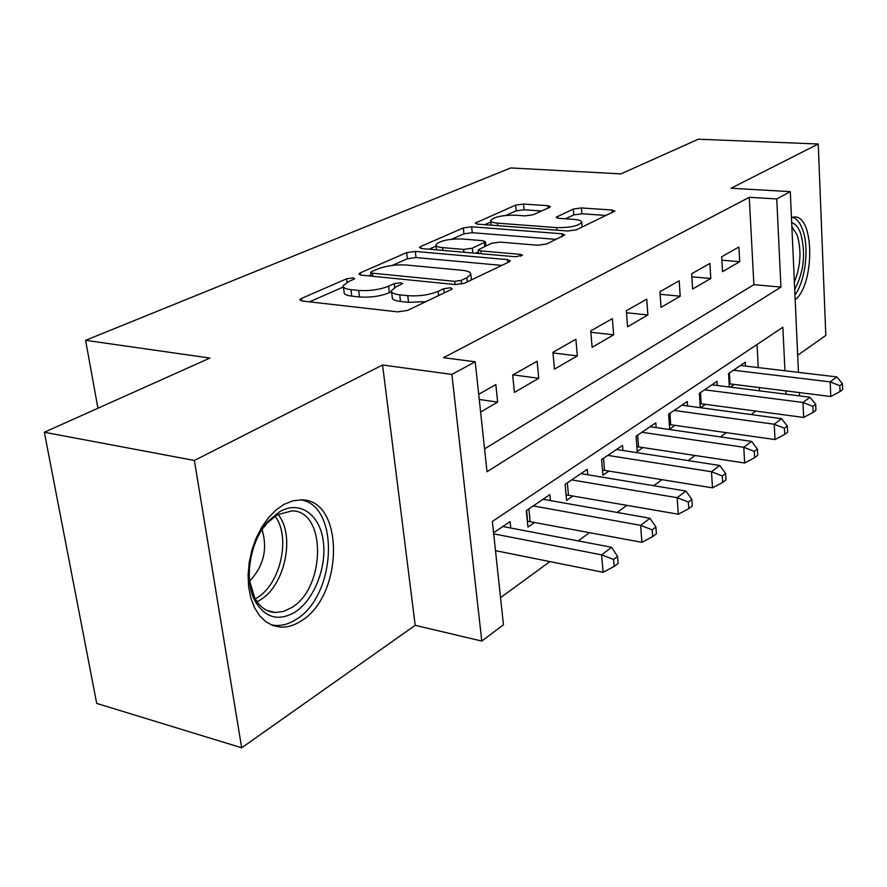 <?xml version="1.0" encoding="UTF-8"?>
<svg xmlns="http://www.w3.org/2000/svg" width="887" height="887" viewBox="0 0 887 887"><rect width="100%" height="100%" fill="white"/><g stroke="black" fill="none" stroke-linecap="round" stroke-linejoin="round"><path stroke-width="1.33" d="M353.048 277.875L346.651 278.773L301.369 298.509L299.751 299.751L302.068 301.003L397.62 311.858L407.432 310.45L451.306 289.506L452.215 288.73L450.297 287.776L443.688 288.718L438.156 291.346C429.197 294.972 419.063 296.424 407.754 295.693L399.704 294.828C393.861 294.129 391.112 292.721 391.455 290.626L395.946 286.967L402.521 283.618L400.736 282.731L394.227 283.652L388.606 286.202C379.558 289.739 369.58 291.147 358.658 290.448L350.919 289.628C345.453 288.962 342.903 287.654 343.258 285.681L348.003 281.988L354.711 278.706L353.048 277.875M283.707 504.548L275.713 510.247L268.251 517.964L261.621 527.432L256.088 538.309L251.886 550.162L249.192 562.546L248.094 574.976L248.659 586.95L250.833 598.004L254.536 607.717L259.614 615.722L265.834 621.743L272.963 625.59L280.724 627.142C287.521 627.408 294.273 625.379 301.003 621.033C343.712 596.053 344.699 499.47 301.536 499.869L292.677 500.845L283.707 504.548M549.496 207.436L550.439 206.671L547.822 205.684L523.585 204.054L515.613 205.141L475.221 223.125L477.705 224.134L567.835 231.008L576.328 229.833L614.902 211.073L612.052 210.008L581.417 207.946L573.312 209.055L556.204 217.271L558.921 218.324L574.177 219.422C579.244 219.843 581.739 220.819 581.661 222.349C578.18 226.019 569.853 227.782 556.659 227.615L497.441 223.158C492.784 222.748 490.533 221.839 490.688 220.431C494.314 216.838 502.541 215.086 515.38 215.197L525.004 215.896L533.187 214.765L549.496 207.436M484.557 448.855L753.883 284.66L749.26 197.302L776.746 198.943L790.284 191.625L798.455 372.363M44.35 432.257L194.375 460.464L241.685 747.796L96.705 703.413L44.35 432.257L209.942 358.06L85.596 340.32L510.69 167.942L620.922 173.885L698.324 139.204L818.235 144.004L730.999 188.255L790.284 191.625M241.685 747.796L415.194 625.313L382.563 365L194.375 460.464M382.563 365L451.882 374.403L475.21 361.796L487.018 471.718L780.948 287.089L776.746 198.943M749.26 197.302L443.489 357.694L475.21 361.796M415.327 251.431L406.601 252.651L360.266 272.841L358.836 273.939L361.209 275.114L455.12 284.55L464.478 283.219L509.227 261.853L510.358 260.889L507.564 259.636L415.327 251.431L416.036 257.563L407.321 258.782L392.254 265.424M420.704 246.497L463.313 227.926L471.64 226.784L561.992 233.78L564.819 234.944L546.614 244.014L537.888 245.233L500.135 242.118L491.487 243.326L478.293 249.768L480.931 250.932L520.558 254.358L522.521 255.223L515.513 256.753L421.902 248.56L419.462 247.462L420.704 246.497L420.937 248.427M797.679 355.277L825.819 335.419L818.235 144.004M730.345 387.131L734.292 384.404M700.575 407.71L705.509 404.306M687.558 405.947L687.27 401.534L668.598 414.185L669.652 429.097L675.14 425.294M656.158 427.578L655.803 422.855L636.068 436.227L637.254 451.494L643.053 447.491M622.94 450.485L622.53 445.407L601.63 459.577L602.949 475.221L609.092 470.964M587.748 474.767L587.272 469.301L565.097 484.335L566.571 500.368L573.102 495.855M550.417 500.567L549.862 494.658L526.29 510.635L527.942 527.078L534.872 522.288M480.599 412.012L497.662 402.121L495.844 384.581L478.692 394.283M537.123 361.22L512.675 375.057L514.416 392.398L538.753 378.283L537.123 361.22M575.885 339.277L552.911 352.283L554.475 369.158L577.337 355.898L575.885 339.277M612.352 318.644L590.731 330.873L592.128 347.316L613.649 334.831L612.352 318.644M646.723 299.185L626.344 310.727L627.586 326.749L647.887 314.974L646.723 299.185M679.176 280.824L659.928 291.712L661.037 307.345L680.207 296.214L679.176 280.824M709.866 263.45L691.66 273.761L692.636 289.007L710.786 278.485L709.866 263.45M722.55 271.655L739.736 261.687L738.926 247.007L721.674 256.764L722.55 271.655M500.534 597.672L549.896 561.593M578.191 540.904L589.644 532.544M617.152 512.431L626.965 505.268M653.708 485.71L662.057 479.612M688.101 460.575L695.131 455.441M720.488 436.903L726.342 432.623M751.067 414.551L755.857 411.047M759.494 390.823L759.316 387.541M758.263 367.595L757.043 344.511M510.746 528.02L510.08 521.623L493.571 532.799M700.298 407.676L699.377 393.329L717.051 381.343L717.306 385.479M729.325 386.998L728.537 373.571L745.302 362.206L745.512 366.076M85.596 340.32L97.936 408.242M784.951 370.766L782.866 327.248L492.352 521.445L503.45 624.77L481.796 641.079L451.882 374.403M415.194 625.313L481.796 641.079M799.364 392.575L799.509 395.901M786.07 394.194L785.904 390.879M753.883 284.66L780.948 287.089M497.662 402.121L479.257 399.472M538.753 378.283L513.008 374.868M577.337 355.898L552.978 352.915M613.649 334.831L590.853 332.248M647.887 314.974L626.499 312.734M680.207 296.214L660.105 294.273M710.786 278.485L691.849 276.799M739.736 261.687L721.885 260.213M795.173 299.773C814.743 284.638 814.565 215.94 794.608 216.96L791.448 217.437M343.424 286.911L344.101 292.122C343.746 294.118 346.296 295.449 351.762 296.125L350.919 289.628M391.544 291.723L389.404 292.71C380.379 296.269 370.411 297.688 359.501 296.968L351.762 296.125M391.599 291.856L392.254 297.189C391.91 299.307 394.66 300.726 400.492 301.447L399.704 294.828M425.893 301.635L408.541 302.323L400.492 301.447M343.424 286.922L309.53 301.846M501.809 265.401L416.036 257.563M371.043 274.759L368.56 275.857M371.72 271.588L370.744 272.353L372.429 273.185L454.698 281.345L461.207 280.414L466.861 277.742L470.786 274.393C471.03 272.309 468.136 270.945 462.116 270.302L406.279 265.013C395.768 264.415 386.189 265.767 377.529 269.049L371.72 271.588M470.786 274.393L471.363 279.815M429.108 249.192L436.116 246.098M451.727 239.224L463.945 233.846L463.313 227.926M556.282 239.39L472.272 232.693L463.945 233.846M462.072 238.98C448.656 238.803 439.952 240.699 435.96 244.679C435.75 246.176 437.967 247.151 442.602 247.617L463.579 249.424L472.305 248.216L485.511 241.818L482.905 240.699L462.072 238.98M478.514 251.83L475.432 253.25M606.409 215.474L581.905 213.767L573.811 214.887L565.396 218.79M541.624 210.973L524.128 209.753L516.167 210.851L505.745 215.441M490.844 221.994L484.768 224.677M495.489 550.661L603.116 572.281L601.619 554.852L611.609 547.29L502.851 526.512M493.682 533.852L601.619 554.852L613.593 559.464L614.17 566.438L618.139 563.367L617.563 556.415L613.593 559.464M611.609 547.29L617.563 556.415M614.17 566.438L603.116 572.281M294.95 612.174C278.762 621.477 265.601 618.028 255.478 601.796C243.249 580.663 249.934 540.139 268.805 520.591L279.915 511.544C299.806 500.146 319.664 514.371 323.212 540.76C327.037 566.981 314.198 599.922 294.95 612.174M249.502 580.597L254.791 598.082C259.88 607.129 266.699 611.93 275.258 612.507L283.319 611.498L291.346 607.772C325.784 588.114 326.582 510.491 291.89 510.89L277.387 514.715L267.109 523.086L261.676 529.994M271.045 624.814L275.868 625.49C282.631 625.767 289.35 623.761 296.036 619.47C336.361 595.942 340.309 505.767 300.804 499.836M249.58 581.196C263.683 566.117 267.83 548.887 262.02 529.495M791.692 222.726C795.439 223.79 798.444 227.382 800.695 233.503C805.928 253.338 803.932 271.954 794.697 289.373M794.375 282.077C800.695 266.1 801.648 250.489 797.225 235.255L791.88 226.839M794.952 294.894C805.485 280.869 809.421 247.551 802.635 229.666C800.041 222.582 796.581 218.424 792.246 217.204M527.344 521.19L641.922 542.323L640.602 525.348L649.96 518.274L543.077 499.259M533.253 505.912L640.602 525.348L652.167 529.827L652.688 536.624L656.402 533.741L655.892 526.967L652.167 529.827M649.96 518.274L655.892 526.967M652.688 536.624L641.922 542.323M566.072 494.857L678.311 514.227L677.147 497.696L685.928 491.054L580.885 473.625M571.649 479.889L677.147 497.696L688.334 502.053L688.789 508.661L692.27 505.967L691.827 499.37L688.334 502.053M685.928 491.054L691.827 499.37M688.789 508.661L678.311 514.227M602.517 470.055L712.494 487.839L711.474 471.729L719.734 465.475L616.509 449.487M607.795 455.386L711.474 471.729L722.306 475.953L722.705 482.406L725.987 479.867L725.599 473.425L722.306 475.953M719.734 465.475L725.599 473.425M722.705 482.406L712.494 487.839M636.877 446.649L744.659 463.003L743.772 447.281L751.555 441.393L650.116 426.714M641.9 432.279L743.772 447.281L754.283 451.394L754.626 457.681L757.72 455.297L757.376 449.022L754.283 451.394M751.555 441.393L757.376 449.022M754.626 457.681L744.659 463.003M669.33 424.54L775.005 439.575L774.229 424.241L781.569 418.686L681.881 405.182M674.109 410.448L774.229 424.241L784.43 428.244L784.729 434.375L787.645 432.124L787.346 425.993L784.43 428.244M781.569 418.686L787.346 425.993M784.729 434.375L775.005 439.575M700.043 403.618L803.655 417.455L802.99 402.476L809.931 397.221L711.962 384.803M704.588 389.792L802.99 402.476L812.891 406.379L813.146 412.366L815.907 410.237L815.652 404.25L812.891 406.379M809.931 397.221L815.652 404.25M813.146 412.366L803.655 417.455M729.136 383.783L830.764 396.522L830.199 381.887L836.774 376.92L740.468 365.477M733.482 370.212L830.199 381.887L839.823 385.69L840.044 391.544L842.65 389.526L842.439 383.683L839.823 385.69M836.774 376.92L842.439 383.683M840.044 391.544L830.764 396.522M347.116 282.399L346.651 278.773M444.165 292.91L443.688 288.718M394.704 287.576L394.227 283.652M359.501 296.968L358.658 290.448M389.404 292.71L388.606 286.202M408.541 302.323L407.754 295.693M438.633 295.559L438.156 291.346M301.713 300.959L301.369 298.509M507.852 262.519L507.564 259.636M360.543 275.025L360.266 272.841M407.321 258.782L406.601 252.651M372.817 276.278L372.429 273.185M455.053 284.539L454.698 281.345M461.617 284.117L461.207 280.414M467.294 281.866L466.861 277.742M472.272 232.693L471.64 226.784M562.236 236.552L561.992 233.78M481.22 253.749L480.931 250.932M520.736 256.254L520.558 254.358M442.912 250.4L442.602 247.617M463.879 252.23L463.579 249.424M472.815 253.017L472.305 248.216M484.768 246.398L484.391 242.728M497.696 225.664L497.441 223.158M556.892 230.176L556.659 227.615M557.302 218.091L557.158 216.472M573.811 214.887L573.312 209.055M581.905 213.767L581.417 207.946M612.263 212.68L612.052 210.008M476.485 223.967L476.308 222.271M516.167 210.851L515.613 205.141M524.128 209.753L523.585 204.054M548.044 208.09L547.822 205.684M278.008 514.371C295.604 535.194 285.049 585.819 259.902 600.177L257.075 601.763M255.223 598.858L256.731 597.993C280.569 584.411 291.08 536.912 275.059 516.167M527.665 521.19L526.59 510.424M530.149 521.401L528.896 508.861M568.456 495.046L567.325 482.816M604.524 470.221L603.515 458.291M638.562 446.804L637.653 435.151M670.716 424.662L669.918 413.298M701.162 403.718L700.442 392.608M730.012 383.86L729.38 372.995M371.221 276.123L370.777 272.597M478.692 253.527L478.326 250.045M436.537 249.835L436.049 245.433M485.921 245.865L485.511 241.818M491.165 225.165L490.755 221.051M582.06 227.094L581.661 222.349M254.791 598.082L255.478 601.796M267.109 523.086L268.805 520.591M267.297 610.555L275.258 612.507"/></g></svg>
